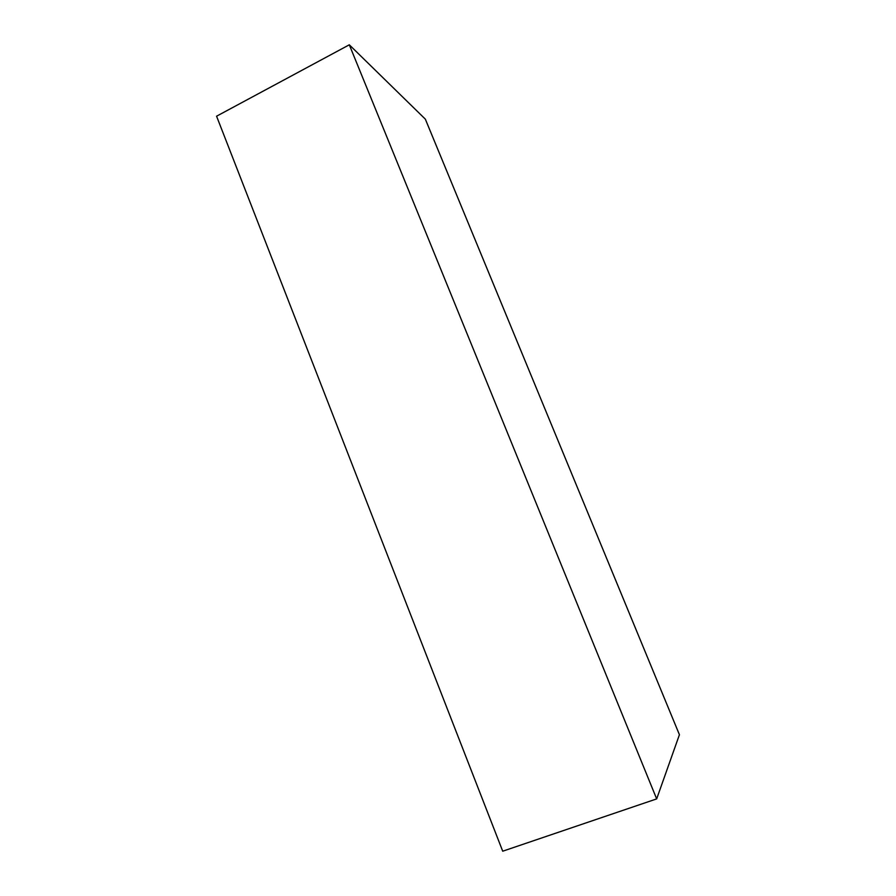 <?xml version="1.0" encoding="UTF-8"?>
<svg xmlns="http://www.w3.org/2000/svg" width="896" height="896" viewBox="0 0 896 896"><rect width="100%" height="100%" fill="white"/><g stroke="black" fill="none" stroke-linecap="round" stroke-linejoin="round"><path stroke-width="1.34" d="M349.306 44.8L425.342 119.157L679.426 734.72L656.667 798.896L502.712 851.2L216.574 116.2L349.306 44.8L656.667 798.896"/></g></svg>
